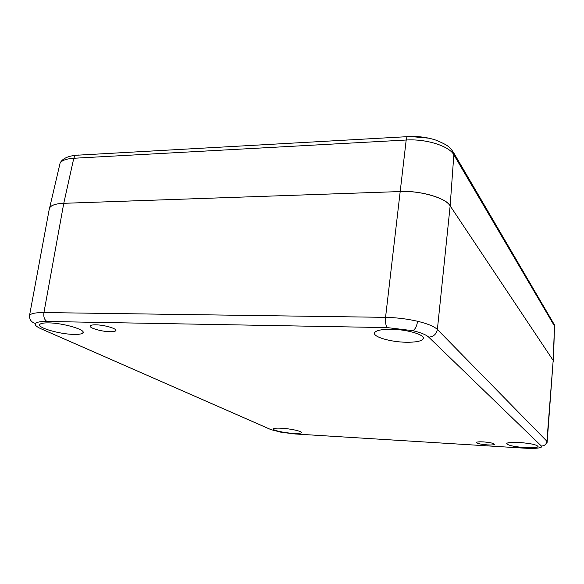<?xml version="1.0" encoding="UTF-8"?>
<svg xmlns="http://www.w3.org/2000/svg" width="584" height="584" viewBox="0 0 584 584"><rect width="100%" height="100%" fill="white"/><g stroke="black" fill="none" stroke-linecap="round" stroke-linejoin="round"><path stroke-width="0.88" d="M483.442 441.898C490.29 442.475 493.925 443.3 494.356 444.366C493.728 444.928 491.407 445.103 487.384 444.891C480.588 444.314 476.967 443.497 476.522 442.431C477.121 441.869 479.428 441.694 483.442 441.898M95.812 324.835C104.499 324.879 117.756 328.85 115.749 330.741C115.136 331.449 113.252 331.778 110.106 331.727C101.558 331.661 88.337 327.77 90.264 325.821C90.863 325.127 92.71 324.799 95.812 324.835M406.026 342.239C415.37 342.363 421.042 341.312 423.05 339.078C426.466 335.252 408.019 329.427 391.375 329.281C382.17 329.223 376.636 330.274 374.782 332.442C371.512 336.406 389.82 342.02 406.026 342.239M525.22 447.651C532.579 448.037 536.857 447.716 538.039 446.68C537.389 444.855 531.163 443.453 519.366 442.468C512.037 442.103 507.824 442.431 506.722 443.453C507.416 445.278 513.584 446.68 525.22 447.651M292.898 433.328C297.811 433.605 300.614 433.394 301.329 432.7C302.687 431.415 290.963 428.736 281.641 428.24C276.787 427.984 274.02 428.196 273.349 428.875C272.064 430.189 283.722 432.824 292.898 433.328M74 334.406C78.979 334.501 81.95 333.997 82.913 332.895C86.344 329.843 63.087 322.952 48.508 322.879C43.669 322.821 40.785 323.324 39.873 324.39C36.682 327.617 59.838 334.289 74 334.406M29.302 316.229L29.609 315.294C31.069 313.44 35.843 312.528 43.939 312.549L385.557 317.346C396.609 317.601 407.282 318.908 417.575 321.266C427.605 323.697 434.204 326.434 437.379 329.471C436.394 334.209 433.51 336.764 428.714 337.129C426.108 334.734 420.809 332.588 412.808 330.683L387.316 327.609L46.975 321.47C40.522 321.397 36.69 322.069 35.478 323.492C34.566 324.967 36.442 326.741 41.106 328.821L270.947 429.62L281.284 432.291L295.394 433.992L524.49 448.169C530.024 448.497 534.469 448.468 537.842 448.074C541.069 447.651 542.244 446.972 541.375 446.03L428.714 337.129M553.449 361.022L554.493 326.069L453.841 154.789C449.257 146.058 426.152 138.715 406.187 140.021L73.781 158.264L63.765 203.312C56.137 203.648 51.443 205.086 49.684 207.634L49.151 209.692L49.457 208.043C51.334 205.13 56.1 203.553 63.765 203.312L400.369 191.545C419.21 190.187 446.928 198.312 450.147 205.86L553.179 360.445L547.179 441.614M46.975 321.47C44.391 319.849 43.377 316.878 43.939 312.549L63.765 203.312L400.369 191.545C421.057 190.61 445.329 197.742 450.147 205.86L437.379 329.471L546.909 441.241L547.113 442.38M451.257 149.3L453.673 152.752L453.841 154.789L450.147 205.86L553.179 360.445L553.42 361.883M60.064 163.177C62.108 158.958 67.153 156.337 75.197 155.315L73.781 158.264C66.415 158.738 61.846 160.374 60.072 163.17L59.51 165.579M76.088 155.264L79.147 154.964M409.253 136.408L428.817 138.174M280.824 432.211L281.284 432.291M270.947 429.62L268.582 428.576M29.609 315.294C29.266 319.492 31.222 322.222 35.478 323.492M417.575 321.266C416.815 326.193 415.224 329.332 412.808 330.683M541.375 446.03C544.529 445.913 546.369 444.322 546.909 441.241L553.179 360.445L554.493 326.069L553.15 322.66M387.316 327.609C385.805 325.77 385.221 322.353 385.557 317.346L406.187 140.021L406.997 136.685C416.969 135.977 426.546 137.101 435.737 140.072C447.884 145.168 449.49 146.518 453.673 152.752L554.333 324.675L554.793 326.938M295.964 434.029L295.394 433.992M115.749 330.741L115.851 330.201M423.196 337.508L423.05 339.078M538.061 446.293L538.039 446.68M83.081 332.07L82.913 332.895M29.55 315.389L49.457 208.043M49.684 207.634L60.072 163.17M75.197 155.315L406.997 136.685"/></g></svg>

